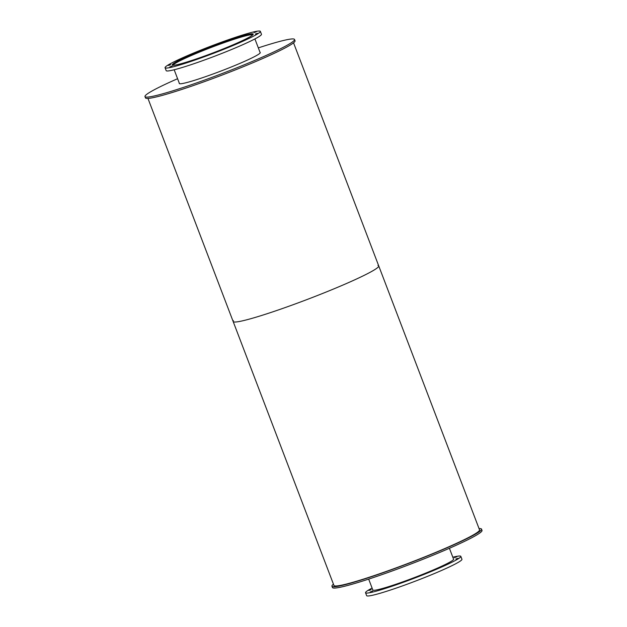 <?xml version="1.0" encoding="UTF-8"?>
<svg xmlns="http://www.w3.org/2000/svg" width="627" height="627" viewBox="0 0 627 627"><rect width="100%" height="100%" fill="white"/><g stroke="black" fill="none" stroke-linecap="round" stroke-linejoin="round"><path stroke-width="0.94" d="M453.462 558.892A43.349 3.253 159.1 0 1 453.682 559.088A43.349 3.253 159.1 0 1 414.345 577.592A43.349 3.253 159.1 0 1 372.689 590.015A43.349 3.253 159.1 0 1 372.728 589.725M382.901 588.784L385.158 588.024L382.901 588.784M403.42 581.88L405.677 581.127L403.42 581.88M426.344 573.07L428.602 572.318L426.344 573.07M445.523 564.708L447.78 563.955L445.523 564.708M455.829 559.041L458.078 558.281L455.829 559.041M454.489 557.583L456.746 556.823L454.489 557.583M368.942 590.462L371.2 589.709L368.942 590.462M370.283 591.927L372.54 591.167L370.283 591.927M452.827 557.238A50.999 3.825 159.1 0 1 460.829 556.361A50.999 3.825 159.1 0 1 414.549 578.125A50.999 3.825 159.1 0 1 365.541 592.75A50.999 3.825 159.1 0 1 372.093 588.071M460.829 556.361L461.942 559.26A50.999 3.825 159.1 0 1 415.662 581.025A50.999 3.825 159.1 0 1 366.646 595.65L365.541 592.75M173.107 65.302A42.644 3.198 159.1 0 1 191.055 55.654A42.644 3.198 159.1 0 1 252.728 34.9M172.66 65.263A43.208 3.237 159.1 0 1 190.765 55.732A43.208 3.237 159.1 0 1 253.034 34.571M190.436 55.09A43.349 3.253 159.1 0 1 231.418 39.36A43.349 3.253 159.1 0 1 253.206 34.077A43.349 3.253 159.1 0 1 213.862 52.582A43.349 3.253 159.1 0 1 172.206 65.012A43.349 3.253 159.1 0 1 190.436 55.09M182.418 63.774L184.675 63.021L182.418 63.774M202.936 56.877L205.194 56.116L202.936 56.877M225.861 48.06L228.118 47.307L225.861 48.06M245.039 39.705L247.297 38.945L245.039 39.705M255.346 34.03L257.603 33.278L255.346 34.03M254.006 32.573L256.263 31.82L254.006 32.573M241.387 35.715L243.644 34.955L241.387 35.715M220.869 42.612L223.126 41.86L220.869 42.612M197.952 51.422L200.201 50.669L197.952 51.422M178.766 59.784L181.023 59.032L178.766 59.784M168.467 65.459L170.724 64.699L168.467 65.459M169.799 66.917L172.057 66.164L169.799 66.917M186.509 56.062A50.999 3.825 159.1 0 1 234.725 37.565A50.999 3.825 159.1 0 1 260.354 31.35A50.999 3.825 159.1 0 1 214.066 53.115A50.999 3.825 159.1 0 1 165.058 67.74A50.999 3.825 159.1 0 1 186.509 56.062M260.354 31.35L261.459 34.25A50.999 3.825 159.1 0 1 215.179 56.022A50.999 3.825 159.1 0 1 166.171 70.639L165.058 67.74M479.036 528.577A80.044 6.004 159.1 0 1 481.512 529.102A80.044 6.004 159.1 0 1 408.875 563.265A80.044 6.004 159.1 0 1 331.957 586.214A80.044 6.004 159.1 0 1 333.454 584.176M481.512 529.102L482.014 530.426A80.044 6.004 159.1 0 1 409.384 564.582A80.044 6.004 159.1 0 1 332.459 587.53L331.957 586.214M260.033 52.362A43.349 3.253 159.1 0 1 260.26 52.558A43.349 3.253 159.1 0 1 220.923 71.055A43.349 3.253 159.1 0 1 179.259 83.485A43.349 3.253 159.1 0 1 179.298 83.187M258.324 47.887A80.044 6.004 159.1 0 1 294.541 39.47A80.044 6.004 159.1 0 1 221.903 73.625A80.044 6.004 159.1 0 1 144.986 96.574A80.044 6.004 159.1 0 1 177.59 78.72M294.541 39.47L295.043 40.786A80.044 6.004 159.1 0 1 222.405 74.95A80.044 6.004 159.1 0 1 145.488 97.898L144.986 96.574M377.956 265.448A77.92 5.839 159.1 0 1 378.732 265.903A77.92 5.839 159.1 0 1 308.022 299.157A77.92 5.839 159.1 0 1 233.15 321.502A77.92 5.839 159.1 0 1 233.424 320.64M233.15 321.502A77.92 5.839 159.1 0 0 308.022 299.157A77.92 5.839 159.1 0 0 378.732 265.903L479.53 529.862A77.92 5.839 159.1 0 1 408.82 563.117A77.92 5.839 159.1 0 1 333.94 585.453L147.964 98.423M453.65 559.386L449.41 548.28M372.916 590.211L368.676 579.113M260.221 52.848L254.907 38.929M179.487 83.681L174.173 69.762M378.732 265.903L293.546 42.824"/></g></svg>
